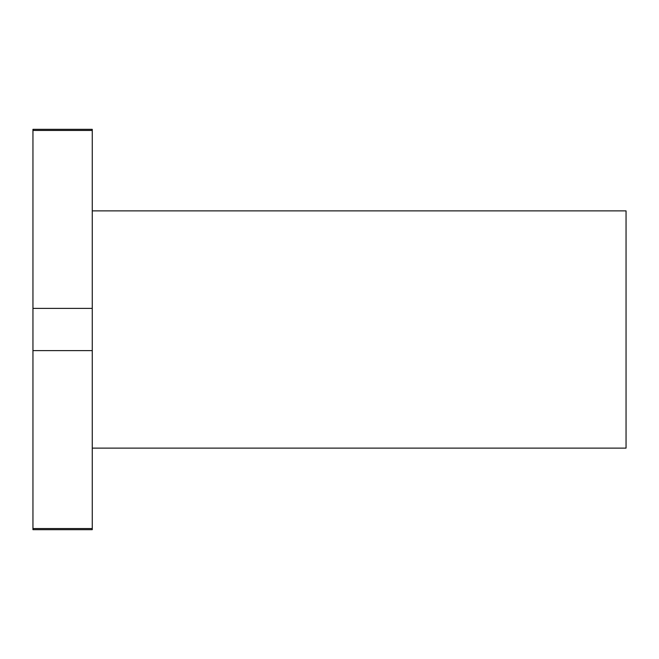 <?xml version="1.0" encoding="UTF-8"?>
<svg xmlns="http://www.w3.org/2000/svg" width="659" height="659" viewBox="0 0 659 659"><rect width="100%" height="100%" fill="white"/><g stroke="black" fill="none" stroke-linecap="round" stroke-linejoin="round"><path stroke-width="0.99" d="M92.26 448.12L626.05 448.12L626.05 210.88L92.26 210.88M92.26 350.621L92.26 308.379L32.95 308.379L32.95 350.621L92.26 350.621L92.26 528.551L32.95 528.551L32.95 529.671L92.26 529.671L92.26 528.551M92.26 130.449L92.26 129.329L32.95 129.329L32.95 130.449L92.26 130.449L92.26 308.379M32.95 350.621L32.95 528.551M32.95 130.449L32.95 308.379"/></g></svg>
